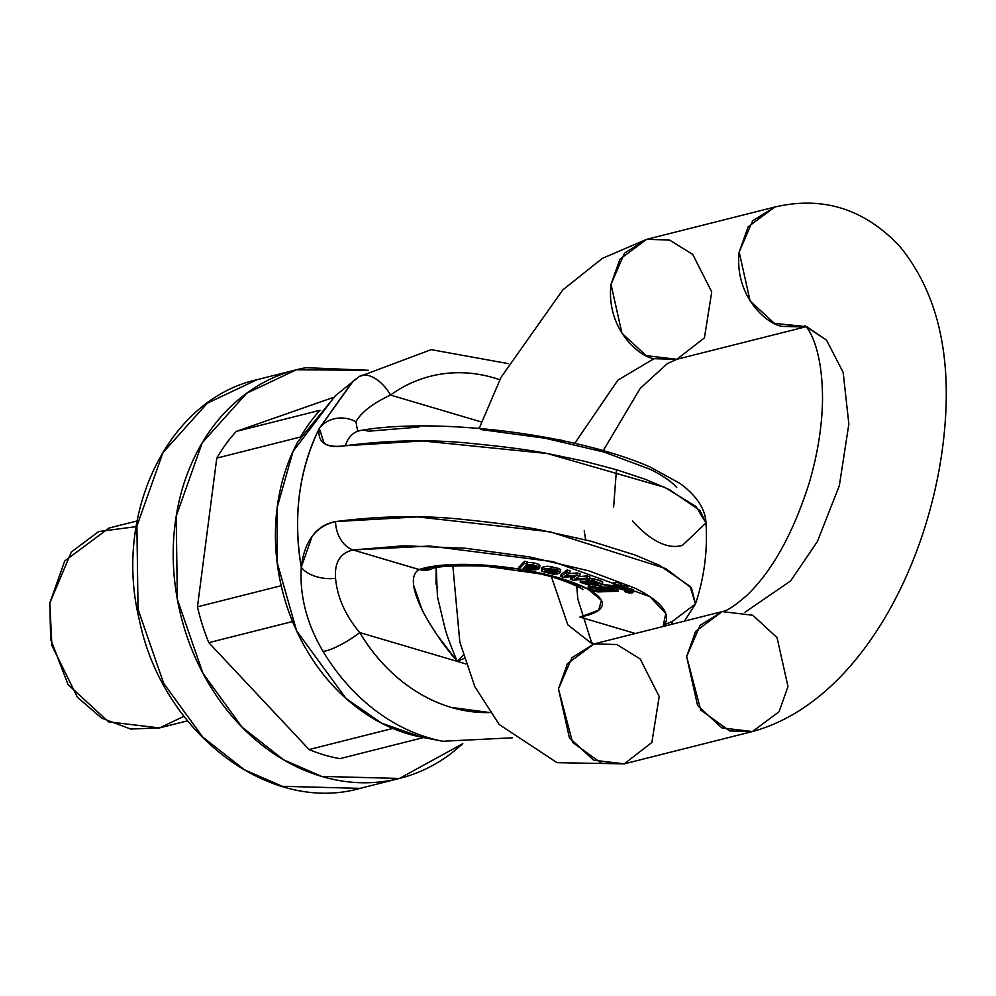 <?xml version="1.0" encoding="UTF-8"?>
<svg xmlns="http://www.w3.org/2000/svg" width="996" height="996" viewBox="0 0 996 996"><rect width="100%" height="100%" fill="white"/><g stroke="black" fill="none" stroke-linecap="round" stroke-linejoin="round"><path stroke-width="1.49" d="M462.754 743.726L399.396 778.449L321.608 776.394L283.673 759.848L242.04 727.142L202.985 673.408L177.338 599.343L176.205 516.189L202.25 442.734L246.672 393.246L296.36 369.777L368.595 370.3L306.071 367.686C283.586 371.695 263.019 380.783 244.356 394.964C225.706 409.144 210.393 427.321 198.416 449.52C186.426 471.706 178.695 496.207 175.209 523.037C171.735 549.854 172.756 576.958 178.309 604.323C183.849 631.701 193.485 657.273 207.205 681.027C220.938 704.782 237.708 724.926 257.528 741.447C277.349 757.968 298.713 769.609 321.608 776.394C344.504 783.167 367.2 784.549 389.685 780.54C412.17 776.531 432.737 767.443 451.4 753.262L462.779 743.738M392.798 728.437L309.096 749.54A188.456 153.907 75.8 0 0 339.91 758.653A188.456 153.907 -104.2 0 1 309.096 749.54L208.811 642.657A188.456 153.907 -104.2 0 1 197.457 606.825L216.779 458.11A188.456 153.907 -104.2 0 1 236.251 431.405L333.187 397.491L236.251 431.405A188.456 153.907 75.8 0 0 216.779 458.11L300.518 436.995A188.456 153.907 -104.2 0 1 319.99 410.29A188.456 153.907 -104.2 0 0 300.518 436.995L216.779 458.11L197.457 606.825A188.456 153.907 75.8 0 0 208.811 642.657L292.525 621.554M397.989 778.81L360.091 788.359C268.908 814.429 162.199 732.446 139.403 620.159C112.971 513.376 168.212 399.384 257.043 379.688L207.355 403.156L162.946 452.645L136.9 526.1L138.033 609.253L163.68 683.318L202.736 737.052L244.369 769.759L282.304 786.305L360.091 788.359L282.304 786.305L244.369 769.759L202.736 737.052L163.68 683.318L138.033 609.253L136.9 526.1L162.946 452.645L207.355 403.156L257.043 379.688L296.36 369.777M292.55 621.541A188.456 153.907 -104.2 0 1 281.196 585.71L197.457 606.825L281.196 585.71A188.456 153.907 -104.2 0 0 292.55 621.541L208.811 642.657L309.096 749.54L392.835 728.425A188.456 153.907 -104.2 0 0 423.649 737.538A188.456 153.907 -104.2 0 1 392.835 728.425M319.928 410.302L236.251 431.405L319.99 410.29M423.649 737.538L339.91 758.653L423.611 737.55M137.087 520.958L109.05 528.029L64.715 560.997L49.8 602.991L50.672 639.357L68.052 684.551L108.439 721.839L159.46 727.927L187.497 720.855M463.19 655.281L457.214 661.381L359.693 632.535A27.49 5.503 149 0 1 323.015 651.309A198.304 161.95 75.8 0 0 442.062 741.111A198.304 161.95 -104.2 0 1 323.015 651.309C306.78 623.795 299.535 595.745 301.265 567.16A204.342 166.88 -104.2 0 1 319.28 428.405C317.114 442.523 325.817 448.3 345.413 445.722A27.49 20.667 -99.8 0 1 360.129 430.558A27.49 20.667 80.2 0 0 345.413 445.722L422.578 440.942L547.327 453.541L664.83 487.38L695.967 506.466L705.977 522.987L699.951 510.5L669.25 489.484L645.246 479.275L616.462 469.714L583.843 461.111L548.485 453.753C531.453 450.242 506.703 446.905 474.245 443.73C433.472 439.236 390.532 439.896 345.413 445.722C335.801 447.378 328.717 446.594 324.161 443.369L319.28 428.405C298.912 470.398 292.911 516.663 301.265 567.16L312.097 536.408C318.135 528.204 325.953 523.261 335.552 521.58C380.671 515.804 423.611 515.131 464.397 519.576C496.83 522.912 521.58 526.262 538.637 529.611L590.715 541.127L635.386 555.121L659.402 565.342L690.091 586.345L695.457 603.974L672.537 621.267L664.307 624.903M616.462 469.714L613.623 507.101L616.462 469.714M423.698 737.575L408.123 733.89C387.643 727.827 368.545 717.406 350.829 702.641C333.1 687.863 318.098 669.847 305.822 648.608C293.546 627.356 284.931 604.497 279.976 580.021C275.021 555.544 274.099 531.304 277.212 507.313C280.324 483.334 287.234 461.422 297.953 441.577L335.889 395.263M358.647 376.998L352.372 381.804L319.28 428.405L353.144 381.182M587.603 580.22L587.64 579.423M587.727 576.883L587.74 576.062M585.623 539.807L584.204 530.88M508.296 363.627L431.156 349.646L359.021 376.712L335.328 395.723L293.023 451.462L277.212 507.313L277.112 562.367L296.634 630.891L346.023 698.482L381.655 723.196L421.408 737.127L442.747 741.248L512.517 737.812M499.818 379.75L494.028 377.895C475.851 372.516 457.811 371.309 439.908 374.284C422.018 377.26 405.559 384.182 390.532 395.076L481.504 421.993L390.532 395.076A27.49 15.077 -126 0 0 359.07 376.662A27.49 15.077 54 0 1 390.532 395.076A171.661 140.187 -104.2 0 1 499.818 379.75M360.129 430.558A27.49 20.667 -99.8 0 1 368.445 431.231L418.918 427.047M480.47 429.488L545.024 438.215L604.136 452.084L650.039 469.278C662.552 475.391 671.453 481.479 676.732 487.554M479.412 427.67L477.881 428.355M355.896 421.731C361.424 412.145 372.977 403.255 390.532 395.076C372.977 403.255 361.424 412.145 355.896 421.731A27.49 24.452 -170 0 0 319.28 428.405A27.49 24.452 10 0 1 355.896 421.731L357.614 430.82M413.527 585.063L421.868 609.203C424.632 615.204 429.762 623.87 437.256 635.199L457.214 661.381L465.842 663.934L457.214 661.381C451.101 646.765 447.055 635.871 445.075 628.713L437.418 596.542L436.273 567.16M684.389 621.13L695.469 603.95C704.247 577.655 707.758 550.651 705.977 522.962L682.385 545.41C667.756 549.481 651.123 541.363 632.485 521.057M804.967 326.178C802.639 322.505 822.621 338.192 822.522 399.745C822.111 426.325 817.654 454.139 809.15 483.172C793.04 533.632 772.224 571.082 746.701 595.521C734.886 605.78 726.719 611.146 722.2 611.606L700.113 625.364L686.642 656.576L695.594 631.377L722.2 611.606L752.802 615.254L777.042 637.627L787.985 686.555L779.046 711.754L752.441 731.537L721.826 727.877L697.586 705.517L686.642 656.576L700.748 710.061L729.607 730.927L752.441 731.537C867.267 700.375 942.876 540.23 946.2 401.836C947.582 337.669 932.107 285.852 899.762 246.361C864.578 208.899 822.908 195.801 774.739 207.056L752.665 220.813L739.181 252.025L748.133 226.827L774.739 207.056L646.566 239.376L669.399 239.974L692.743 254.428L711.729 291.94L704.421 337.893L676.807 359.307L653.974 358.697C638.847 356.705 605.991 328.493 611.009 284.346L624.492 253.133L646.566 239.376L619.96 259.147L611.009 284.346L621.952 333.286L646.192 355.647L676.807 359.307L667.258 363.665L640.191 388.403L603.277 450.59M722.2 611.606L594.027 643.914L567.421 663.697L558.47 688.896L569.413 737.837L593.653 760.197L624.268 763.857L601.435 763.247L572.576 742.381L558.47 688.896L571.941 657.684L594.027 643.914L616.848 644.524L640.204 658.979L659.19 696.478L651.882 742.443L624.268 763.857L752.441 731.537M592.558 644.2L567.807 624.828L551.498 576.958L567.807 624.828L592.558 644.2M574.767 443.332L617.856 380.186L653.974 358.697L617.856 380.186L574.767 443.332M550.477 566.363L550.539 567.147M805.826 326.526L826.506 340.109L843.139 372.305L848.853 424.022L839.329 485.724L817.38 541.55L790.637 580.917L745.02 612.204L790.637 580.917L817.38 541.55L839.329 485.724L848.853 424.022L843.139 372.305L826.506 340.109L806.735 326.688L774.365 323.339L750.125 300.966L739.181 252.025C734.164 296.173 767.02 324.385 782.146 326.389L804.98 326.987L676.807 359.307M805.204 326.352L782.146 326.389L805.204 326.352M183.936 716.323L159.646 727.877L130.675 729.047L101.604 718.091L77.402 697.25L51.904 645.533L49.8 602.991L71.363 552.008L98.704 531.54L136.103 526.647M554.672 573.111L551.622 573.26L551.909 571.069L551.622 573.26L554.672 573.111L554.772 572.401L554.672 573.111L557.748 573.933L553.041 574.169L541.675 571.293L553.041 574.169L557.748 573.933L557.847 573.098L557.748 573.933L554.672 573.111M590.715 581.577L594.077 581.776L598.671 583.407L598.372 584.166L598.484 583.295L598.372 584.166L596.903 584.391L597.189 582.187L596.903 584.391L586.046 581.39L586.333 579.186L588.835 579.684L586.208 579.174L586.046 581.39L581.589 581.328L580.295 582.324L589.781 585.349L588.524 585.76L591.002 586.719L601.92 584.839L602.592 581.851L602.207 582.635L602.592 581.851L594.239 578.788L588.997 578.439L599.418 580.232L602.592 581.851L602.306 584.042L593.952 580.992L588.711 580.643L588.997 578.439L588.711 580.643L596.729 582.511L598.671 583.407L598.372 584.166L594.375 583.656L594.662 581.465L594.375 583.656L591.836 582.847L592.122 580.656L591.836 582.847L586.046 581.39L580.207 582L589.781 585.349L588.524 585.76L591.002 586.719L601.92 584.839L602.306 584.042L593.952 580.992L594.239 578.788L593.952 580.992L588.711 580.643L590.715 581.577M592.769 587.628L595.521 588.536L595.235 590.728L601.883 590.952L595.172 588.101L614.37 590.454L614.607 588.225L614.32 590.429L618.08 591.238L598.16 591.935L593.803 591.213L588.051 588.163L590.927 586.681L592.259 588.275L591.039 588.748L595.235 590.728L601.883 590.952L595.197 588.337L600.264 586.669L610.473 587.603L614.059 589.047L614.32 590.429L618.08 591.238L598.16 591.935L593.803 591.213L588.051 588.163L590.84 587.329L592.259 588.275L592.545 586.071L592.259 588.275L591.051 588.723M539.583 568.019L539.869 565.828L538.848 564.433L538.562 566.637L539.583 568.019L523.821 568.019L521.78 570.185L518.443 569.588L518.729 567.396L524.531 561.283L527.569 561.819L526.747 564.583L533.059 564.919L538.562 566.637L539.21 568.704L535.325 569.936L528.988 569.588L523.821 568.019L521.78 570.185L518.443 569.588L524.245 563.475L527.282 564.022L526.822 564.595L533.059 564.919L533.346 562.728L527.108 562.404L533.346 562.728L538.848 564.433L539.496 566.5M602.929 588.287L602.642 590.491L598.223 588.611L611.942 590.068L611.731 589.109L601.186 587.702L598.322 588.935L602.642 590.491L611.942 590.068L602.642 590.491L602.929 588.287L610.162 588.412L600.6 587.752M611.942 590.068L612.03 589.371L611.942 590.068M575.016 576.522L570.397 579.311L570.671 577.12L571.567 576.572L570.397 579.311L573.31 580.182L589.644 578.913L589.931 576.709L589.644 578.913L586.893 578.091L587.179 575.9L589.931 576.709L587.179 575.9L578.763 576.609L587.179 575.9L586.893 578.091L574.567 579.149L579.797 575.999L580.083 573.796L579.797 575.999L576.896 575.14L577.182 572.937L580.083 573.796L577.182 572.937L568.629 573.746L577.182 572.937L576.896 575.14L566.637 576.111L566.923 573.908L566.637 576.111L564.57 576.323L569.762 573.036L570.048 570.833L569.762 573.036L566.849 572.165L560.823 576.485L566.849 572.165L567.135 569.973L570.048 570.833L567.135 569.973L561.109 574.281L560.823 576.485L563.761 577.356L575.688 576.186L563.761 577.356L560.823 576.485L561.109 574.281L567.135 569.973L566.849 572.165L569.762 573.036L564.57 576.323L576.896 575.14L579.797 575.999L574.567 579.149L586.893 578.091L589.644 578.913L573.31 580.182L570.397 579.311L575.688 576.186L574.518 576.273M525.751 565.591L529.15 566.649L534.852 566.612M535.275 566.45L525.95 565.703M545.123 570.21L559.03 573.372L560.399 571.754C549.344 567.608 543.106 567.459 541.675 571.293L542.123 569.376L547.24 568.43L554.735 569.314L560.399 571.754L559.03 573.372L545.123 570.21L544.974 571.555L545.26 569.351L544.974 571.555L551.622 573.26L544.974 571.555M535.549 566.562L536.159 567.483L533.084 569.09L533.37 566.898L533.084 569.09L524.805 566.836L527.843 565.255L535.549 566.562L532.125 565.442L527.843 565.255L525.066 566.313L525.465 567.782L533.084 569.09L535.798 568.118L535.549 566.562M581.079 617.42L635.386 633.493L581.079 617.42M463.177 655.268L457.214 661.381L464.111 658.443M489.808 712.538A171.661 140.187 -104.2 0 1 359.693 632.535C345.375 615.416 337.333 597.351 335.552 578.34C334.37 562.454 340.196 552.992 353.02 549.954L419.179 569.525C401.425 579.211 427.272 626.409 457.214 661.381L359.693 632.535C370.873 651.172 384.381 666.971 400.218 679.932C416.042 692.88 433.048 702.043 451.238 707.421L489.82 712.563M524.531 561.283L524.245 563.475L527.282 564.022L527.569 561.819L524.531 561.283L524.245 563.475L518.443 569.588L518.729 567.396L524.531 561.283M546.356 569.724L556.851 572.115L556.752 570.895L549.58 569.326L556.752 570.895L556.851 572.115L557.138 569.911L556.851 572.115L546.356 569.724L549.58 569.326L546.356 569.724M614.657 588.25L616.624 588.15L616.337 590.354L616.624 588.15L618.367 589.034L618.08 591.238L618.367 589.034L614.93 588.238M583.594 582.722L588.014 582.573L595.01 584.627L589.171 584.664L583.594 582.722L595.01 584.627L589.171 584.664L583.594 582.635M663.062 626.509L665.291 623.222C667.93 617.993 666.598 612.341 661.319 606.278C656.028 600.202 647.126 594.114 634.626 588.001L588.711 570.808L529.611 556.938L465.045 548.211L403.505 545.783L353.02 549.954L419.067 569.563M560.399 571.754L560.673 569.55C549.63 565.417 543.393 565.255 541.961 569.09L542.409 567.172L547.526 566.238L559.565 568.604M588.051 588.163L588.337 585.959M589.171 584.664L589.458 582.461L589.171 584.664M541.413 568.156L541.675 571.293M614.719 589.918L615.005 587.727L602.443 584.428L610.76 585.411L614.345 586.843L614.607 588.225M595.446 585.972L595.172 588.101M521.854 569.538A98.492 24.751 -172.6 0 0 419.179 569.525L445.61 564.956L482.114 564.993L518.53 569.002M580.942 616.86A98.492 24.751 -172.6 0 0 522.315 569.612L559.777 578.103L587.677 588.935L601.435 600.289L598.671 610.237L579.884 617.072M560.673 569.55L560.586 570.285M633.282 589.981A4.121 1.033 -172.6 0 0 631.526 589.01A4.121 1.033 -172.6 0 0 627.654 588.437L631.526 589.01L633.232 589.893L632.597 590.591M620.359 585.611L626.036 586.022L627.754 586.905L627.106 587.603M613.561 583.345L616.823 582.523L619.885 583.058L621.604 583.942L620.956 584.64M580.481 579.871L580.207 582M601.92 584.839L602.306 584.042M556.752 570.895L556.851 572.115M595.521 588.536L595.235 590.728L591.039 588.748M595.259 588.474L592.371 587.428M538.562 566.637L533.059 564.919L533.346 562.728L538.848 564.433L538.562 566.637M695.469 603.95L691.448 587.989L665.764 568.591L549.904 531.752L417.536 516.899L335.552 521.58A27.49 20.667 80.2 0 0 353.02 549.954L429.712 546.032L552.905 561.632L649.902 596.641L665.789 613.499L663.037 626.521M582.56 589.57L582.56 589.57C586.52 590.616 562.267 577.917 537.28 573.447L484.778 566.101C452.607 565.355 434.829 566.375 431.43 569.177L419.179 569.525A27.49 23.68 71.3 0 0 430.509 569.463M435.962 584.129L436.186 567.919M563.263 440.817A4.121 1.033 -172.6 0 0 558.495 439.846L563.898 441.29M552.195 438.614A4.121 1.033 -172.6 0 0 548.796 437.966L552.207 438.614M632.311 592.794A4.121 1.033 7.4 0 1 627.941 592.682A4.121 1.033 7.4 0 1 624.865 591.412A4.121 1.033 7.4 0 1 625.55 590.802L625.662 589.956L625.55 590.802A4.121 1.033 7.4 0 1 629.92 590.902A4.121 1.033 7.4 0 1 632.995 592.172A4.121 1.033 7.4 0 1 632.311 592.794L632.946 592.097L631.24 591.213L628.177 590.678L624.915 591.5L632.311 592.794M621.653 584.017A4.121 1.033 -172.6 0 0 619.885 583.058A4.121 1.033 -172.6 0 0 614.208 582.648L613.922 584.839A4.121 1.033 7.4 0 1 618.292 584.951A4.121 1.033 7.4 0 1 621.367 586.221A4.121 1.033 7.4 0 1 620.67 586.843A4.121 1.033 7.4 0 1 616.3 586.731A4.121 1.033 7.4 0 1 613.225 585.461A4.121 1.033 7.4 0 1 613.922 584.839L614.208 582.648A4.121 1.033 -172.6 0 0 613.511 583.258M620.67 586.843L621.317 586.134L619.599 585.262L613.922 584.839L613.275 585.548L620.67 586.843M626.82 589.806A4.121 1.033 7.4 0 1 622.45 589.694A4.121 1.033 7.4 0 1 619.375 588.424A4.121 1.033 7.4 0 1 620.072 587.802L620.184 586.93L620.072 587.802A4.121 1.033 7.4 0 1 624.442 587.914A4.121 1.033 7.4 0 1 627.517 589.184A4.121 1.033 7.4 0 1 626.82 589.806L627.468 589.097L625.749 588.225L620.072 587.802L619.425 588.512L626.82 589.806M627.804 586.98A4.121 1.033 -172.6 0 0 626.036 586.022A4.121 1.033 -172.6 0 0 621.504 585.461M353.02 549.954A27.49 20.667 -99.8 0 1 335.552 521.58C315.744 526.199 304.315 541.388 301.265 567.16A27.49 15.264 6 0 0 335.552 578.34C334.37 562.454 340.196 552.992 353.02 549.954M323.015 651.309A27.49 5.503 -31 0 0 359.693 632.535C345.375 615.416 337.333 597.351 335.552 578.34A27.49 15.264 -174 0 1 301.265 567.16C299.535 595.745 306.78 623.795 323.015 651.309M672.537 621.267A27.49 23.941 -110 0 1 671.292 624.442M358.311 431.069L360.328 430.521C414.66 420.798 505.221 426.861 578.29 444.141C606.004 450.628 629.895 458.235 649.977 466.937L680.168 483.533C696.876 496.045 705.479 509.193 705.977 522.987M594.027 643.914L592.271 644.213M646.566 239.376L602.319 258.387L562.84 289.861L501.038 377.335L479.138 428.467M452.856 565.865L459.816 642.047L474.843 686.68L499.233 724.553L557.063 762.687L624.268 763.857M576.734 586.071L577.792 598.92L591.35 641.885L593.267 644.088M602.443 584.428L602.729 582.224M588.051 588.101L588.337 585.909M624.841 591.263L625.127 589.072M633.307 590.13L633.02 592.321M613.212 585.312L613.499 583.108M621.666 584.179L621.392 586.37M619.363 588.275L619.649 586.071M627.816 587.142L627.53 589.333"/></g></svg>
